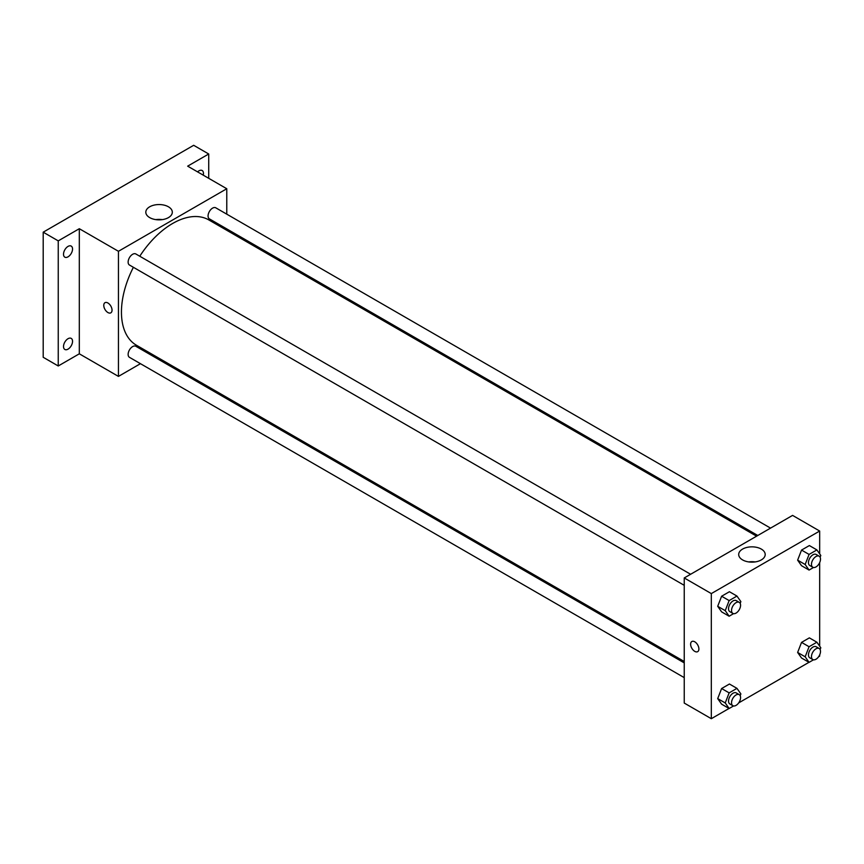 <?xml version="1.0" encoding="UTF-8"?>
<svg xmlns="http://www.w3.org/2000/svg" width="864" height="864" viewBox="0 0 864 864"><rect width="100%" height="100%" fill="white"/><g stroke="black" fill="none" stroke-linecap="round" stroke-linejoin="round"><path stroke-width="1.3" d="M140.465 363.679L118.444 376.402L79.315 353.808L58.244 365.98L43.2 357.286L43.2 232.178L193.676 145.303L208.721 153.997L208.721 178.319M154.429 355.622L153.23 356.314M68.029 349.142A6.383 3.683 -60 0 1 64.832 349.456A6.383 3.683 -60 0 1 63.86 344.336A6.383 3.683 -60 0 1 68.029 338.71A6.383 3.683 -60 0 1 71.226 338.396A6.383 3.683 -60 0 1 72.198 343.516A6.383 3.683 -60 0 1 68.029 349.142M68.029 256.835A6.383 3.683 -60 0 1 64.832 257.159A6.383 3.683 -60 0 1 63.86 252.04A6.383 3.683 -60 0 1 68.029 246.413A6.383 3.683 -60 0 1 71.226 246.1A6.383 3.683 -60 0 1 72.198 251.208A6.383 3.683 -60 0 1 68.029 256.835M79.315 353.808L79.315 228.712L58.244 240.872L43.2 232.178M58.244 365.98L58.244 240.872M118.444 376.402L118.444 251.294L79.315 228.712M118.444 251.294L226.778 188.741L187.661 166.158L208.721 153.997M149.699 217.609A13.252 7.646 180 0 1 145.811 212.198A13.252 7.646 180 0 1 159.062 204.552A13.252 7.646 180 0 1 172.314 212.198A13.252 7.646 180 0 1 164.138 219.272A13.252 7.646 180 0 1 149.699 217.609M197.564 171.871A6.383 3.683 -60 0 1 198.947 170.834A6.383 3.683 -60 0 1 202.133 170.51A6.383 3.683 -60 0 1 203.245 175.154M133.38 267.289A72.349 41.774 120 0 0 121.446 312.109A72.349 41.774 120 0 0 136.436 345.233L684.234 661.5M756.583 536.177L208.786 219.91A72.349 41.774 120 0 0 139.763 256.241M226.778 188.741L226.778 214.175M226.778 228.917L226.778 230.299M770.548 528.12L215.773 207.814A6.383 3.683 120 0 0 210.848 209.531A6.383 3.683 120 0 0 208.062 215.957A6.383 3.683 120 0 0 209.39 218.873L757.782 535.486M684.234 662.882L135.832 346.27A6.383 3.683 120 0 0 130.918 347.976A6.383 3.683 120 0 0 128.131 354.402A6.383 3.683 120 0 0 129.449 357.329L684.234 677.624M684.234 585.328L129.449 265.021A6.383 3.683 -60 0 1 129.449 257.656A6.383 3.683 -60 0 1 135.832 253.962L690.617 574.268M112.039 310.154A5.854 3.38 60 0 1 110.83 312.833A5.854 3.38 60 0 1 104.976 309.452A5.854 3.38 60 0 1 104.976 302.702A5.854 3.38 60 0 1 109.49 304.268A5.854 3.38 60 0 1 112.039 310.154M110.83 312.833A5.854 3.38 60 0 1 104.987 309.452A5.854 3.38 60 0 1 104.987 302.692M155.855 219.618A13.252 7.646 180 0 1 162.281 219.618M729.043 708.458L711.32 718.697L684.234 703.058L684.234 577.951L792.58 515.398L819.666 531.036L819.666 553.856M819.666 654.934L819.666 656.143L818.618 656.748M808.985 662.31L738.688 702.896M801.544 565.715L797.634 560.153L801.544 550.076L809.363 545.562L801.544 550.076L797.634 560.153L801.544 565.715L809.071 570.067L805.162 564.505L809.071 554.429L816.89 549.914L820.8 555.476L820.12 557.226M721.613 704.171L717.703 698.609L721.613 688.532L729.432 684.018L721.613 688.532L717.703 698.609L721.613 704.171L729.14 708.512L725.231 702.95L729.14 692.874L736.96 688.36L740.869 693.922L740.189 695.682M819.666 562.637L819.666 646.153M711.32 718.697L711.32 593.59L819.666 531.036M801.544 658.022L797.634 652.46L801.544 642.384L809.363 637.87L801.544 642.384L797.634 652.46L801.544 658.022L809.071 662.364L805.162 656.802L809.071 646.726L816.89 642.211L820.8 647.773L820.12 649.534M721.613 611.863L717.703 606.301L721.613 596.236L729.432 591.721L721.613 596.236L717.703 606.301L721.613 611.863L729.14 616.216L725.231 610.654L729.14 600.577L736.96 596.063L740.869 601.625L740.189 603.374M711.32 593.59L684.234 577.951M742.576 559.904A13.252 7.646 180 0 1 738.698 554.494A13.252 7.646 180 0 1 751.95 546.847A13.252 7.646 180 0 1 765.202 554.494A13.252 7.646 180 0 1 757.015 561.568A13.252 7.646 180 0 1 742.576 559.904M698.9 648.972A5.854 3.38 60 0 1 697.691 651.65A5.854 3.38 60 0 1 691.837 648.281A5.854 3.38 60 0 1 691.837 641.52A5.854 3.38 60 0 1 696.352 643.086A5.854 3.38 60 0 1 698.9 648.972M697.691 651.65A5.854 3.38 60 0 1 691.837 648.27A5.854 3.38 60 0 1 691.837 641.52M748.732 561.924A13.252 7.646 180 0 1 755.158 561.924M733.558 613.656L729.14 616.216M739.249 602.348L736.236 600.61A6.383 3.683 120 0 0 731.322 602.316A6.383 3.683 120 0 0 728.536 608.742A6.383 3.683 120 0 0 729.853 611.669L732.866 613.408A6.383 3.683 120 0 0 739.249 609.714A6.383 3.683 120 0 0 739.249 602.348A6.383 3.683 120 0 0 734.324 604.055A6.383 3.683 120 0 0 731.538 610.481A6.383 3.683 120 0 0 732.866 613.408M725.231 610.654L717.703 606.301M729.14 600.577L721.613 596.236M736.96 596.063L729.432 591.721M813.499 567.508L809.071 570.067M819.18 556.2L816.178 554.461A6.383 3.683 120 0 0 811.253 556.168A6.383 3.683 120 0 0 808.466 562.594A6.383 3.683 120 0 0 809.784 565.52L812.797 567.248A6.383 3.683 120 0 0 819.18 563.566A6.383 3.683 120 0 0 819.18 556.2A6.383 3.683 120 0 0 814.266 557.906A6.383 3.683 120 0 0 811.48 564.332A6.383 3.683 120 0 0 812.797 567.248M805.162 564.505L797.634 560.153M809.071 554.429L801.544 550.076M816.89 549.914L809.363 545.562M733.558 705.953L729.14 708.512M739.249 694.645L736.236 692.906A6.383 3.683 120 0 0 731.322 694.613A6.383 3.683 120 0 0 728.536 701.039A6.383 3.683 120 0 0 729.853 703.966L732.866 705.704A6.383 3.683 120 0 0 739.249 702.011A6.383 3.683 120 0 0 739.249 694.645A6.383 3.683 120 0 0 734.324 696.352A6.383 3.683 120 0 0 731.538 702.778A6.383 3.683 120 0 0 732.866 705.704M725.231 702.95L717.703 698.609M729.14 692.874L721.613 688.532M736.96 688.36L729.432 684.018M813.499 659.804L809.071 662.364M819.18 648.497L816.178 646.758A6.383 3.683 120 0 0 811.253 648.464A6.383 3.683 120 0 0 808.466 654.89A6.383 3.683 120 0 0 809.784 657.817L812.797 659.556A6.383 3.683 120 0 0 819.18 655.862A6.383 3.683 120 0 0 819.18 648.497A6.383 3.683 120 0 0 814.266 650.203A6.383 3.683 120 0 0 811.48 656.629A6.383 3.683 120 0 0 812.797 659.556M805.162 656.802L797.634 652.46M809.071 646.726L801.544 642.384M816.89 642.211L809.363 637.87"/></g></svg>
